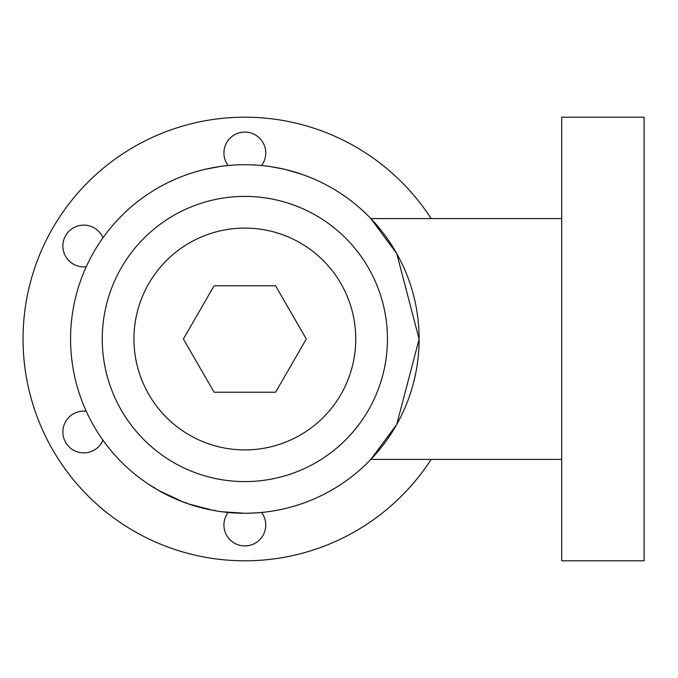 <?xml version="1.0" encoding="UTF-8"?>
<svg xmlns="http://www.w3.org/2000/svg" width="678" height="678" viewBox="0 0 678 678"><rect width="100%" height="100%" fill="white"/><g stroke="black" fill="none" stroke-linecap="round" stroke-linejoin="round"><path stroke-width="1.02" d="M275.59 167.458L273.92 167.169M283.802 169.136L271.175 166.72M270.59 166.635L269.988 166.551M270.827 166.669L271.547 166.78M379.282 449.904L370.841 459.413L396.715 424.496L419.123 339.153L396.749 253.572L370.841 218.587L379.282 228.096M299.295 504.551L297.871 505.017L299.295 504.551M307.71 501.542L305.405 502.415M307.058 501.796L305.719 502.305M291.125 507.017L287.726 507.915M309.541 500.822L308.761 501.135M291.184 507L290.345 507.237M305.744 502.288L305.219 502.483M306.583 501.974L306.142 502.144M306.049 502.178L305.625 502.339M305.151 502.508L303.642 503.059M299.447 504.5L301.278 503.89M298.82 504.712L297.854 505.017M303.591 503.076L302.922 503.313M306.549 501.991L307.787 501.517M309.583 500.805L307.185 501.745M301.803 503.712L301.074 503.957M298.727 504.737L298.261 504.89M296.65 505.398L295.125 505.864M301.625 503.771L300.685 504.093M299.168 504.593L296.795 505.356M296.489 505.449L295.989 505.602M309.829 500.711L308.77 501.127M303.761 503.017L303.261 503.195M297.71 505.068L294.506 506.051M298.32 504.873L297.15 505.246M299.083 504.627L298.1 504.94M296.083 505.576L294.701 505.991M275.929 167.517L278.811 168.068M297.6 172.898L293.828 171.746M292.515 171.373L291.709 171.144M289.116 170.441L289.803 170.619M281.633 168.653L282.218 168.78M283.387 169.034L285.04 169.424M291.65 171.127L294.65 171.992M300.439 173.831L302.812 174.644M307.21 176.263L306.583 176.026M306.202 175.882L305.736 175.704M305.634 175.67L303.541 174.907M304.625 175.297L302.32 174.475M301.634 174.238L285.718 169.585M285.565 169.551L284.438 169.28M283.37 169.034L282.828 168.915M283.938 169.161L284.633 169.331M284.472 169.288L284.955 169.398M309.058 176.983L307.998 176.568M300.896 173.983L299.168 173.407M305.108 175.475L305.71 175.695M305.956 175.788L306.981 176.178M308.575 176.788L307.617 176.416M304.956 175.416L304.363 175.204M303.032 174.721L302.049 174.382M301.812 174.297L301.074 174.043M300.1 173.712L297.93 173.009M221.748 511.737L244.851 513.28A174.28 174.28 0 0 1 70.571 339A174.28 174.28 0 0 1 244.851 164.72A174.28 174.28 0 0 1 419.123 339A174.28 174.28 0 0 1 244.851 513.28L245.343 513.271M244.928 513.28L246.419 513.271M246.868 513.263L249.97 513.204M251.826 513.136L252.563 513.102M254.369 513.017L254.801 512.992M255.657 512.941L263.945 512.229M247.699 513.254L257.962 512.78M370.841 459.413L561.715 459.413M370.841 218.587L561.715 218.587M244.851 481.592A142.592 142.592 0 0 0 387.443 339A142.592 142.592 0 0 0 244.851 196.408A142.592 142.592 0 0 0 102.259 339A142.592 142.592 0 0 0 244.851 481.592M244.851 228.096A110.904 110.904 0 0 1 355.755 339A110.904 110.904 0 0 1 244.851 449.904A110.904 110.904 0 0 1 133.947 339A110.904 110.904 0 0 1 244.851 228.096M306.32 339L275.582 392.231L214.112 392.231L183.382 339L214.112 285.769L275.582 285.769L306.32 339M237.8 513.136L238.893 513.178M240.359 513.221L240.995 513.229M243.436 513.271L244.241 513.271M217.587 511.127L220.731 511.602M203.349 169.737L204.544 169.449M211.426 167.958L212.282 167.797M220.019 166.5L221.172 166.339M217.519 166.881L217.985 166.805M197.476 171.288L205.324 169.263M207.502 168.771L208.282 168.602M214.951 167.305L215.562 167.203M216.443 167.059L217.57 166.873M194.255 172.229L195.272 171.924M199.815 170.644L200.578 170.441M201.027 170.322L201.942 170.085M202.12 170.042L203.027 169.814M203.205 169.771L203.934 169.593M191.586 173.068L192.162 172.882M192.281 172.839L193.527 172.458M205.307 169.271L207.434 168.788M209.299 168.39L211.222 168M212.011 167.847L215.214 167.263M217.197 166.932L222.893 166.11M215.172 167.271L215.596 167.195M196.391 171.593L192.111 172.898A174.28 174.28 0 0 1 193.238 172.543L194.637 172.11L193.238 172.543M194.806 172.059L195.696 171.797M205.163 169.305L220.689 166.407M213.773 167.517L214.943 167.305M215.477 167.22L216.172 167.102M149.287 484.736L158.601 490.44L183.238 502.025M183.323 502.051L185.441 502.839M154.194 487.101L153.864 487.643L155.83 488.83M156.618 489.296L157.457 489.779M158.313 490.27L158.762 490.525M159.635 491.016L161.881 492.253M165.11 493.965L165.949 494.389M169.525 496.152L172.882 497.72M207.095 509.136L195.289 506.085M207.485 509.22L214.519 510.619L214.638 509.992M206.349 508.966L206.943 509.102M178.856 500.296L188.247 503.83L212.697 510.288M186.653 503.271L186.052 503.059M185.204 502.754L187.103 503.432M182.789 501.856L183.577 502.152M307.558 501.601L301.854 503.686M300.532 504.144L299.32 504.542M298.676 504.754L297.752 505.051M228.105 512.466A20.916 20.916 0 0 0 244.851 545.917A20.916 20.916 0 0 0 261.589 512.466M86.25 411.232A20.916 20.916 0 0 0 62.859 431.996A20.916 20.916 0 0 0 102.988 440.234M102.988 237.766A20.916 20.916 0 0 0 62.859 246.004A20.916 20.916 0 0 0 86.25 266.768M261.589 165.534A20.916 20.916 0 0 0 244.851 132.083A20.916 20.916 0 0 0 228.105 165.534M431.132 459.413A221.808 221.808 0 0 1 23.044 339A221.808 221.808 0 0 1 431.132 218.587M561.715 117.192L561.715 560.808L644.1 560.808L644.1 117.192L561.715 117.192M186.128 502.415L185.916 503.008M207.731 508.627L207.595 509.246"/></g></svg>
